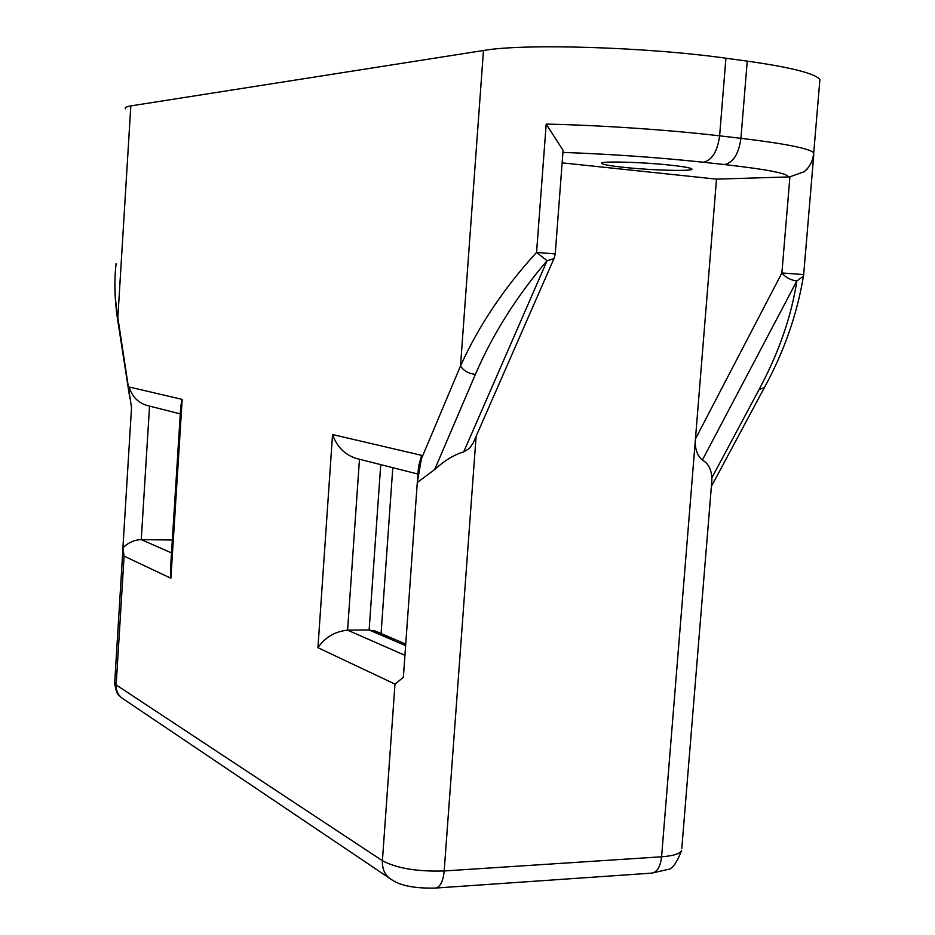 <?xml version="1.0" encoding="UTF-8"?>
<svg xmlns="http://www.w3.org/2000/svg" width="935" height="935" viewBox="0 0 935 935"><rect width="100%" height="100%" fill="white"/><g stroke="black" fill="none" stroke-linecap="round" stroke-linejoin="round"><path stroke-width="1.4" d="M803.644 274.89L803.446 276.094L803.668 274.574L781.882 272.962L789.923 176.808L804.006 171.795L807.618 168.732M116.104 263.635C114.058 280.792 114.666 298.931 117.915 318.052L131.531 407.707L122.906 547.875L124.086 556.126L116.162 684.923L382.403 860.703L394.991 684.104L403.359 677.326L417.291 482.483L434.658 469.569C444.324 460.675 454.013 454.772 463.725 451.874L547.092 260.713L536.561 252.392L546.192 124.098L563.08 150.383L555.238 253.934L536.561 252.392C503.965 288.05 478.615 325.918 460.511 365.994L483.465 50.502C523.261 43.361 645.991 46.925 725.911 58.215L747.24 61.126C791.068 67.355 815.285 73.503 819.901 79.58L819.633 82.794M671.049 165.226C641.223 161.895 596.974 160.89 601.836 163.567C603.566 164.677 610.695 165.916 623.224 167.272C652.314 170.474 695.956 171.561 691.725 168.873C690.182 167.797 683.298 166.582 671.049 165.226M359.472 459.237L347.598 630.155L369.126 629.98L380.744 464.625M476.114 436.306L444.183 870.964L661.583 856.787L716.502 179.134L562.134 162.854M716.502 179.134L787.819 176.96C788.789 173.606 767.658 169.469 724.426 164.56L703.284 162.246C658.088 157.442 611.291 154.158 562.928 152.405M764.76 386.891L764.292 387.768L759.15 389.404C778.925 352.366 791.478 316.24 796.807 281.026C790.554 280.103 785.587 277.415 781.882 272.962L695.441 438.947C694.693 448.344 696.996 455.38 702.36 460.055C708.181 463.304 711.348 469.23 711.862 477.832L711.488 485.031M789.923 176.808L787.819 176.96M554.467 257.476L553.929 258.714L547.092 260.713C516.552 296.372 492.651 334.274 475.377 374.409C468.528 373.579 463.573 370.774 460.511 365.994L421.393 458.875L417.291 482.483M125.5 108.776C124.542 107.583 126.319 106.637 130.818 105.912L483.465 50.502M172.332 540.009L141.255 539.624C134.395 539.834 128.282 542.581 122.906 547.875M803.469 276.024L803.247 277.379M130.818 105.912L117.693 320.086L129.825 398.076M463.725 451.874L469.218 448.555L473.04 443.319L553.929 258.714L555.238 253.993M711.371 486.445L764.292 387.768C784.044 351.665 797.099 314.44 803.446 276.094L796.807 281.026L702.36 460.055M376.384 631.546L369.126 629.98L405.626 645.629M417.992 474.057L356.305 458.442C344.863 454.807 336.939 446.837 332.533 434.53L421.638 455.357L418.541 466.448L417.641 479.082M404.937 655.306L347.598 630.155C335.046 631.417 325.158 637.261 317.935 647.698L332.533 434.53M403.359 677.326L403.464 675.76M129.042 389.521L129.194 387.008C131.94 396.44 137.866 402.588 146.97 405.451L180.303 413.889M129.194 387.008L182.196 399.397L180.782 406.164L170.439 569.929L170.895 578.239L124.086 556.126M711.862 477.832L759.15 389.404M475.377 374.409L434.658 469.569M182.196 399.397L170.895 578.239M394.991 684.104L317.935 647.698M421.638 455.357L421.393 458.875M725.911 58.215L719.623 135.832L740.929 138.322L747.24 61.126M149.542 406.106L141.255 539.624L171.514 552.901M546.192 124.098C599.019 125.161 669.203 129.895 719.623 135.832C717.449 151.54 712.003 160.341 703.284 162.246M724.426 164.56C733.239 162.678 738.744 153.936 740.929 138.322C784.71 143.593 808.985 148.384 813.742 152.709L819.901 79.58M813.789 154.731L813.602 156.881M435.5 888.063C415.385 888.53 400.963 885.854 392.209 880.034C385.36 876.095 382.088 869.644 382.403 860.703C396.826 868.358 417.419 871.782 444.183 870.964C443.12 881.424 440.221 887.128 435.5 888.063L651.777 873.115C657.176 872.168 660.449 866.722 661.583 856.787C673.235 855.922 679.92 853.807 681.627 850.453C676.648 863.25 671.903 869.62 667.38 869.55L651.777 873.115M122.906 549.348L114.724 682.328L116.162 684.923C116.01 691.456 118.605 696.283 123.934 699.392L388.972 877.86M681.779 848.641L711.932 479.655M804.006 171.795C809.757 167.213 813.006 160.843 813.742 152.709M117.576 319.349L116.793 313.786C116.594 313.377 114.502 293.461 114.911 283.41M803.668 274.574L813.579 157.092M392.793 467.675L381.071 633.556M374.467 630.728L405.732 644.086M121.012 697.346C118.71 694.401 116.84 696.259 114.666 683.286"/></g></svg>
